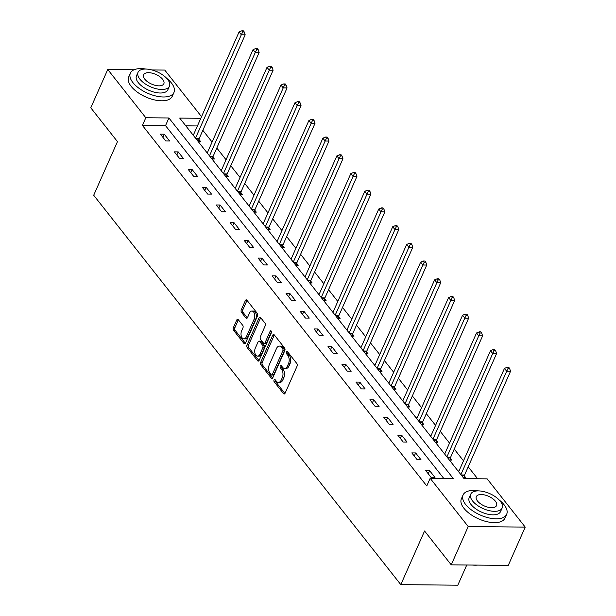 <?xml version="1.0" encoding="UTF-8"?>
<svg xmlns="http://www.w3.org/2000/svg" width="616" height="616" viewBox="0 0 616 616"><rect width="100%" height="100%" fill="white"/><g stroke="black" fill="none" stroke-linecap="round" stroke-linejoin="round"><path stroke-width="0.92" d="M274.051 379.957A1.309 0.77 -89.4 0 0 274.197 381.789L283.537 393.632A1.871 1.101 -89.4 0 0 284.184 394.001A1.871 1.101 -89.4 0 0 285.077 393.239L297.074 366.173A1.871 1.101 -89.4 0 0 296.858 363.555L287.526 351.713A1.309 0.77 -89.4 0 0 287.071 351.459A1.309 0.77 -89.4 0 0 286.44 351.99A1.309 0.77 -89.4 0 0 286.594 353.823L287.803 355.355A5.991 3.527 -89.4 0 1 288.481 363.733L287.48 365.989A5.991 3.527 -89.4 0 1 284.607 368.414A5.991 3.527 -89.4 0 1 282.536 367.236L281.327 365.704A1.309 0.77 -89.4 0 0 280.873 365.442A1.309 0.77 -89.4 0 0 280.241 365.973A1.309 0.77 -89.4 0 0 280.395 367.806L281.604 369.338A5.991 3.527 -89.4 0 1 282.282 377.716L281.281 379.972A5.991 3.527 -89.4 0 1 278.409 382.397A5.991 3.527 -89.4 0 1 276.338 381.219L275.129 379.687A1.309 0.77 -89.4 0 0 274.674 379.433A1.309 0.77 -89.4 0 0 274.051 379.957M275.514 380.172A1.309 0.77 -89.4 0 0 275.737 381.805L284.946 393.485M287.911 352.206A1.309 0.77 -89.4 0 0 288.134 353.838L289.343 355.37L287.803 355.355M281.712 366.189A1.309 0.77 -89.4 0 0 281.935 367.821L283.144 369.354L281.604 369.338M238.269 319.681A1.871 1.101 -89.4 0 0 237.622 319.311A1.871 1.101 -89.4 0 0 236.729 320.074L233.364 327.666A1.871 1.101 -89.4 0 0 233.572 330.284L243.944 343.435A1.871 1.101 -89.4 0 0 244.59 343.797A1.871 1.101 -89.4 0 0 245.491 343.043L257.48 315.977A1.871 1.101 -89.4 0 0 257.272 313.359L246.9 300.208A1.871 1.101 -89.4 0 0 246.254 299.838A1.871 1.101 -89.4 0 0 245.353 300.6L241.287 309.771A1.871 1.101 -89.4 0 0 241.503 312.389L245.938 318.018A1.871 1.101 -89.4 0 0 246.593 318.387A1.871 1.101 -89.4 0 0 247.486 317.625L249.503 313.074A5.005 2.949 -89.4 0 1 251.905 311.049A5.005 2.949 -89.4 0 1 254.508 313.821A5.005 2.949 -89.4 0 1 254.2 319.042L246.308 336.86A5.005 2.949 -89.4 0 1 243.905 338.885A5.005 2.949 -89.4 0 1 241.303 336.12A5.005 2.949 -89.4 0 1 241.603 330.9L242.92 327.928A1.871 1.101 -89.4 0 0 242.712 325.31L238.269 319.681M200.808 118.303L179.703 118.087L464.056 478.632L487.164 478.863L525.217 527.103L508.246 565.411L451.235 564.841L424.563 531.007L400.8 584.63L93.701 195.257L117.464 141.634L90.783 107.808L107.754 69.5L134.072 69.77M451.235 564.841L468.214 526.534L430.161 478.293L453.268 478.524L168.915 117.979L145.807 117.748L107.754 69.5M443.759 478.424L165.527 125.641L142.411 125.41L426.765 485.955L430.161 478.293M142.411 125.41L145.807 117.748M260.691 362.324A1.871 1.101 -89.4 0 0 260.907 364.942L271.271 378.085A1.871 1.101 -89.4 0 0 271.925 378.455A1.871 1.101 -89.4 0 0 272.819 377.7L284.815 350.627A1.871 1.101 -89.4 0 0 284.6 348.009L274.236 334.865A1.871 1.101 -89.4 0 0 273.581 334.496A1.871 1.101 -89.4 0 0 272.688 335.25L260.691 362.324L262.231 362.339A1.871 1.101 -89.4 0 0 262.447 364.957L272.688 377.947M257.611 360.76L247.239 347.609A1.871 1.101 -89.4 0 1 247.024 344.991L259.02 317.925A1.871 1.101 -89.4 0 1 259.921 317.171A1.871 1.101 -89.4 0 1 260.568 317.533L265.003 323.161A1.871 1.101 -89.4 0 1 265.219 325.779L260.352 336.76A1.871 1.101 -89.4 0 0 260.568 339.377L263.509 343.112A1.871 1.101 -89.4 0 0 264.156 343.474A1.871 1.101 -89.4 0 0 265.057 342.719L270.116 331.293A1.309 0.77 -89.4 0 1 270.747 330.761A1.309 0.77 -89.4 0 1 271.425 331.485A1.309 0.77 -89.4 0 1 271.348 332.848L259.151 360.368A1.871 1.101 -89.4 0 1 258.258 361.13A1.871 1.101 -89.4 0 1 257.611 360.76L258.913 360.776M400.8 584.63L457.803 585.2L466.759 564.995M434.981 477.477L429.614 470.663L425.756 470.624L431.131 477.438L434.981 477.477M421.013 459.767L415.646 452.952L411.796 452.914L417.163 459.728L421.013 459.767M407.053 442.057L401.678 435.243L397.828 435.204L403.195 442.018L407.053 442.057M393.085 424.347L387.71 417.533L383.86 417.494L389.227 424.308L393.085 424.347M379.117 406.637L373.743 399.822L369.893 399.784L375.267 406.599L379.117 406.637M365.149 388.927L359.775 382.12L355.925 382.082L361.299 388.889L365.149 388.927M351.182 371.217L345.807 364.41L341.957 364.372L347.332 371.179L351.182 371.217M337.214 353.507L331.839 346.7L327.989 346.662L333.364 353.469L337.214 353.507M323.246 335.797L317.879 328.99L314.021 328.952L319.396 335.759L323.246 335.797M309.278 318.095L303.911 311.28L300.054 311.242L305.428 318.056L309.278 318.095M295.31 300.385L289.944 293.57L286.094 293.532L291.46 300.346L295.31 300.385M281.35 282.675L275.976 275.86L272.126 275.822L277.493 282.636L281.35 282.675M267.382 264.965L262.008 258.15L258.158 258.112L263.525 264.926L267.382 264.965M253.415 247.255L248.04 240.44L244.19 240.402L249.565 247.216L253.415 247.255M239.447 229.545L234.072 222.73L230.222 222.692L235.597 229.506L239.447 229.545M225.479 211.835L220.105 205.028L216.255 204.989L221.629 211.796L225.479 211.835M211.511 194.125L206.137 187.318L202.287 187.279L207.661 194.086L211.511 194.125M197.544 176.415L192.177 169.608L188.319 169.569L193.694 176.376L197.544 176.415M183.576 158.705L178.209 151.898L174.351 151.859L179.726 158.666L183.576 158.705M169.608 141.002L164.241 134.188L160.391 134.149L165.758 140.964L169.608 141.002M477.654 478.763L468.214 466.797M463.502 460.822L454.246 449.087M449.534 443.112L440.278 431.377M435.566 425.402L426.318 413.675M421.598 407.692L412.35 395.965M407.63 389.982L398.383 378.255M393.663 372.272L384.415 360.545M379.702 354.562L370.447 342.835M365.735 336.86L356.479 325.125M351.767 319.15L342.511 307.415M337.799 301.44L328.544 289.705M323.831 283.73L314.576 271.995M309.863 266.02L300.616 254.293M295.896 248.31L286.648 236.583M281.928 230.6L272.68 218.873M267.96 212.89L258.712 201.162M254 195.18L244.745 183.453M240.032 177.477L230.777 165.743M226.064 159.767L216.809 148.032M212.096 142.057L202.841 130.322M197.413 125.957L185.816 125.841M463.371 477.754L465.796 477.785L464.349 475.945M459.012 470.955L457.996 470.947M449.403 460.052L451.828 460.075L450.381 458.235M445.045 453.245L444.028 453.237M435.435 442.342L437.861 442.365L436.413 440.525M431.077 435.535L430.06 435.527M421.467 424.632L423.893 424.655L422.445 422.815M417.109 417.825L416.093 417.817M407.499 406.922L409.925 406.945L408.477 405.105M403.141 400.123L402.125 400.107M393.532 389.212L395.965 389.235L394.51 387.395M389.173 382.413L388.157 382.397M379.564 371.502L381.997 371.525L380.542 369.692M375.206 364.703L374.197 364.687M365.596 353.792L368.029 353.815L366.582 351.982M361.238 346.993L360.229 346.985M351.628 336.082L354.061 336.105L352.614 334.272M347.27 329.283L346.261 329.275M337.668 318.372L340.094 318.403L338.646 316.562M333.31 311.573L332.293 311.565M323.7 300.662L326.126 300.693L324.678 298.852M319.342 293.863L318.326 293.855M309.733 282.96L312.158 282.983L310.71 281.142M305.374 276.153L304.358 276.145M295.765 265.25L298.19 265.273L296.743 263.432M291.406 258.443L290.39 258.435M281.797 247.54L284.222 247.563L282.775 245.722M277.439 240.74L276.422 240.725M267.829 229.83L270.262 229.853L268.807 228.012M263.471 223.03L262.454 223.015M253.861 212.12L256.295 212.143L254.839 210.31M249.503 205.32L248.494 205.305M239.894 194.41L242.327 194.433L240.879 192.6M235.535 187.611L234.527 187.603M225.926 176.7L228.359 176.723L226.911 174.89M221.567 169.901L220.559 169.893M211.966 158.99L214.391 159.013L212.944 157.18M207.607 152.191L206.591 152.183M197.998 141.28L200.423 141.31L198.976 139.47M193.64 134.481L192.623 134.473M525.217 527.103L468.214 526.534M151.852 69.947L164.765 70.078L201.524 116.686M165.527 125.641L168.915 117.979M429.614 470.663L428.236 473.766M415.646 452.952L414.268 456.056M401.678 435.243L400.3 438.346M387.71 417.533L386.332 420.636M373.743 399.822L372.372 402.926M359.775 382.12L358.404 385.216M345.807 364.41L344.436 367.506M331.839 346.7L330.469 349.803M317.879 328.99L316.501 332.093M303.911 311.28L302.533 314.383M289.944 293.57L288.565 296.673M275.976 275.86L274.597 278.963M262.008 258.15L260.63 261.253M248.04 240.44L246.67 243.543M234.072 222.73L232.702 225.833M220.105 205.028L218.734 208.123M206.137 187.318L204.766 190.421M192.177 169.608L190.798 172.711M178.209 151.898L176.831 155.001M164.241 134.188L162.863 137.291M278.409 382.397L279.949 382.413A5.991 3.527 -89.4 0 0 282.821 379.987L281.281 379.972M283.144 369.354A5.991 3.527 -89.4 0 1 283.822 377.731L282.821 379.987M284.607 368.414L286.147 368.43A5.991 3.527 -89.4 0 0 289.02 366.004L287.48 365.989M289.343 355.37A5.991 3.527 -89.4 0 1 290.02 363.748L289.02 366.004M274.359 335.019A1.871 1.101 -89.4 0 0 274.228 335.266L262.231 362.339M271.24 374.759A1.309 0.77 -89.4 0 0 271.695 375.013A1.309 0.77 -89.4 0 0 272.318 374.482L282.852 350.727A1.309 0.77 -89.4 0 0 282.705 348.895L281.427 347.278A5.991 3.527 -89.4 0 0 279.356 346.1A5.991 3.527 -89.4 0 0 276.484 348.525L269.284 364.764A5.991 3.527 -89.4 0 0 269.97 373.142L271.24 374.759M271.695 375.013L273.235 375.029A1.309 0.77 -89.4 0 0 273.866 374.497L272.318 374.482M279.356 346.1L280.896 346.115A5.991 3.527 -89.4 0 1 282.967 347.293L284.245 348.91A1.309 0.77 -89.4 0 1 284.392 350.743L273.866 374.497M259.02 360.614L248.779 347.624L247.239 347.609M260.691 317.694A1.871 1.101 -89.4 0 0 260.56 317.941L248.564 345.006A1.871 1.101 -89.4 0 0 248.779 347.624M264.156 343.474L265.696 343.489A1.871 1.101 -89.4 0 0 266.597 342.735L271.479 331.716M255.301 348.148A5.005 2.949 -89.4 0 0 255.001 353.368A5.005 2.949 -89.4 0 0 257.603 356.14A5.005 2.949 -89.4 0 0 260.006 354.108L262.786 347.832A1.871 1.101 -89.4 0 0 262.578 345.214L259.629 341.48A1.871 1.101 -89.4 0 0 258.982 341.118A1.871 1.101 -89.4 0 0 258.089 341.872L255.301 348.148M257.603 356.14L259.144 356.156A5.005 2.949 -89.4 0 0 261.546 354.123L260.006 354.108M258.982 341.118L260.522 341.133A1.871 1.101 -89.4 0 1 261.169 341.495L264.118 345.23A1.871 1.101 -89.4 0 1 264.326 347.848L261.546 354.123M243.905 338.885L245.445 338.9A5.005 2.949 -89.4 0 0 247.848 336.875L246.308 336.86M251.905 311.049L253.445 311.065A5.005 2.949 -89.4 0 1 256.048 313.837A5.005 2.949 -89.4 0 1 255.748 319.057L247.848 336.875M247.024 300.369A1.871 1.101 -89.4 0 0 246.893 300.616L242.835 309.786A1.871 1.101 -89.4 0 0 243.043 312.404L247.355 317.871M238.4 319.843A1.871 1.101 -89.4 0 0 238.269 320.089L234.904 327.681A1.871 1.101 -89.4 0 0 235.112 330.299L245.361 343.289M464.056 477.762L464.395 475.652A1.91 1.124 90.6 0 1 464.58 474.998L510.541 371.279L506.691 371.24L504.458 368.406L458.65 471.771M460.883 474.613L506.691 371.24L508.061 368.406L509.601 368.422L508.7 367.29L507.161 367.275L508.061 368.406M504.458 368.406L507.161 367.275M509.601 368.422L510.541 371.279M477.569 565.103A23.262 11.103 -156.1 0 1 472.403 565.049M474.967 565.072A23.839 11.373 23.9 0 0 476.145 565.088M478.578 490.89A23.839 11.373 23.9 0 0 463.078 494.971A23.839 11.373 23.9 0 0 465.611 504.435A23.839 11.373 23.9 0 0 488.403 517.802A23.839 11.373 23.9 0 0 506.668 514.291A23.839 11.373 23.9 0 0 504.134 504.82A23.839 11.373 23.9 0 0 499.276 500.061M463.078 494.971L461.384 498.806A23.839 11.373 23.9 0 0 463.917 508.269A23.839 11.373 23.9 0 0 486.702 521.637A23.839 11.373 23.9 0 0 504.966 518.118L506.668 514.291M502.125 508.061L500.562 511.58A17.163 8.193 -156.1 0 1 487.41 514.114A17.163 8.193 -156.1 0 1 471.009 504.489A17.163 8.193 -156.1 0 1 469.184 497.674L470.747 494.155A17.163 8.193 23.9 0 0 472.572 500.97A17.163 8.193 23.9 0 0 488.973 510.595A17.163 8.193 23.9 0 0 502.125 508.061A17.163 8.193 23.9 0 0 500.3 501.247A17.163 8.193 23.9 0 0 483.891 491.622A17.163 8.193 23.9 0 0 470.747 494.155M495.372 501.193A11.057 5.274 23.9 0 0 484.8 494.995A11.057 5.274 23.9 0 0 476.322 496.627A11.057 5.274 23.9 0 0 477.5 501.016A11.057 5.274 23.9 0 0 488.072 507.222A11.057 5.274 23.9 0 0 496.542 505.59A11.057 5.274 23.9 0 0 495.372 501.193M145.884 69.054A23.839 11.373 23.9 0 0 130.384 73.135A23.839 11.373 23.9 0 0 132.917 82.598A23.839 11.373 23.9 0 0 155.702 95.965A23.839 11.373 23.9 0 0 173.966 92.446A23.839 11.373 23.9 0 0 171.433 82.983A23.839 11.373 23.9 0 0 166.574 78.224M130.384 73.135L128.682 76.962A23.839 11.373 23.9 0 0 131.216 86.425A23.839 11.373 23.9 0 0 154 99.792A23.839 11.373 23.9 0 0 172.264 96.273L173.966 92.446M169.423 86.217L167.86 89.743A17.163 8.193 -156.1 0 1 154.716 92.277A17.163 8.193 -156.1 0 1 138.307 82.652A17.163 8.193 -156.1 0 1 136.483 75.837L138.046 72.311A17.163 8.193 23.9 0 0 139.871 79.125A17.163 8.193 23.9 0 0 156.272 88.75A17.163 8.193 23.9 0 0 169.423 86.217A17.163 8.193 23.9 0 0 167.598 79.402A17.163 8.193 23.9 0 0 151.197 69.777A17.163 8.193 23.9 0 0 138.046 72.311M162.67 79.356A11.057 5.274 23.9 0 0 152.098 73.15A11.057 5.274 23.9 0 0 143.62 74.782A11.057 5.274 23.9 0 0 144.799 79.179A11.057 5.274 23.9 0 0 155.371 85.378A11.057 5.274 23.9 0 0 163.848 83.745A11.057 5.274 23.9 0 0 162.67 79.356M450.088 460.052L450.427 457.942A1.91 1.124 90.6 0 1 450.612 457.288L496.581 353.569L492.723 353.53L490.49 350.697L444.683 454.061M446.916 456.903L492.723 353.53L494.094 350.704L495.634 350.72L494.74 349.58L493.2 349.565L494.094 350.704M490.49 350.697L493.2 349.565M495.634 350.72L496.581 353.569M436.12 442.35L436.459 440.232A1.91 1.124 90.6 0 1 436.652 439.578L482.613 335.859L478.755 335.82L476.522 332.986L430.715 436.351M432.948 439.193L478.755 335.82L480.126 332.994L481.666 333.01L480.773 331.87L479.233 331.855L480.126 332.994M476.522 332.986L479.233 331.855M481.666 333.01L482.613 335.859M422.153 424.64L422.491 422.522A1.91 1.124 90.6 0 1 422.684 421.868L468.645 318.149L464.795 318.11L462.554 315.276L416.747 418.649M418.988 421.483L464.795 318.11L466.158 315.284L467.698 315.3L466.805 314.16L465.265 314.145L466.158 315.284M462.554 315.276L465.265 314.145M467.698 315.3L468.645 318.149M408.185 406.93L408.523 404.812A1.91 1.124 90.6 0 1 408.716 404.165L454.677 300.446L450.827 300.408L448.587 297.567L402.779 400.939M405.02 403.773L450.827 300.408L452.19 297.574L453.73 297.59L452.837 296.45L451.297 296.435L452.19 297.574M448.587 297.567L451.297 296.435M453.73 297.59L454.677 300.446M394.217 389.22L394.556 387.11A1.91 1.124 90.6 0 1 394.748 386.455L440.71 282.736L436.86 282.698L434.619 279.856L388.812 383.229M391.052 386.063L436.86 282.698L438.222 279.864L439.762 279.88L438.869 278.748L437.329 278.732L438.222 279.864M434.619 279.856L437.329 278.732M439.762 279.88L440.71 282.736M380.257 371.51L380.588 369.4A1.91 1.124 90.6 0 1 380.78 368.745L426.742 265.026L422.892 264.988L420.651 262.147L374.844 365.519M377.084 368.353L422.892 264.988L424.255 262.154L425.795 262.17L424.901 261.038L423.361 261.022L424.255 262.154M420.651 262.147L423.361 261.022M425.795 262.17L426.742 265.026M366.289 353.8L366.628 351.69A1.91 1.124 90.6 0 1 366.813 351.035L412.774 247.316L408.924 247.278L406.683 244.436L360.876 347.809M363.117 350.65L408.924 247.278L410.287 244.444L411.835 244.46L410.934 243.328L409.394 243.312L410.287 244.444M406.683 244.436L409.394 243.312M411.835 244.46L412.774 247.316M352.321 336.09L352.66 333.98A1.91 1.124 90.6 0 1 352.845 333.325L398.806 229.606L394.956 229.568L392.715 226.726L346.908 330.099M349.149 332.94L394.956 229.568L396.327 226.734L397.867 226.75L396.966 225.618L395.426 225.602L396.327 226.734M392.715 226.726L395.426 225.602M397.867 226.75L398.806 229.606M338.353 318.38L338.692 316.27A1.91 1.124 90.6 0 1 338.877 315.615L384.838 211.896L380.988 211.858L378.755 209.024L332.948 312.389M335.181 315.23L380.988 211.858L382.359 209.024L383.899 209.04L382.998 207.908L381.458 207.892L382.359 209.024M378.755 209.024L381.458 207.892M383.899 209.04L384.838 211.896M324.386 300.67L324.724 298.56A1.91 1.124 90.6 0 1 324.909 297.905L370.878 194.186L367.02 194.148L364.788 191.314L318.98 294.679M321.213 297.52L367.02 194.148L368.391 191.314L369.931 191.33L369.038 190.198L367.498 190.182L368.391 191.314M364.788 191.314L367.498 190.182M369.931 191.33L370.878 194.186M310.418 282.96L310.757 280.85A1.91 1.124 90.6 0 1 310.949 280.195L356.91 176.476L353.053 176.438L350.82 173.604L305.012 276.969M307.245 279.81L353.053 176.438L354.423 173.612L355.963 173.627L355.07 172.488L353.53 172.472L354.423 173.612M350.82 173.604L353.53 172.472M355.963 173.627L356.91 176.476M296.45 265.257L296.789 263.14A1.91 1.124 90.6 0 1 296.981 262.485L342.943 158.766L339.093 158.728L336.852 155.894L291.045 259.259M293.285 262.1L339.093 158.728L340.455 155.902L341.995 155.917L341.102 154.778L339.562 154.762L340.455 155.902M336.852 155.894L339.562 154.762M341.995 155.917L342.943 158.766M282.482 247.547L282.821 245.43A1.91 1.124 90.6 0 1 283.014 244.775L328.975 141.064L325.125 141.025L322.884 138.184L277.077 241.557M279.317 244.39L325.125 141.025L326.488 138.192L328.028 138.207L327.135 137.068L325.595 137.052L326.488 138.192M322.884 138.184L325.595 137.052M328.028 138.207L328.975 141.064M268.514 229.837L268.853 227.727A1.91 1.124 90.6 0 1 269.046 227.073L315.007 123.354L311.157 123.316L308.916 120.474L263.109 223.847M265.35 226.68L311.157 123.316L312.52 120.482L314.06 120.497L313.167 119.358L311.627 119.342L312.52 120.482M308.916 120.474L311.627 119.342M314.06 120.497L315.007 123.354M254.554 212.127L254.885 210.018A1.91 1.124 90.6 0 1 255.078 209.363L301.039 105.644L297.189 105.606L294.949 102.764L249.141 206.137M251.382 208.97L297.189 105.606L298.552 102.772L300.092 102.787L299.199 101.655L297.659 101.64L298.552 102.772M294.949 102.764L297.659 101.64M300.092 102.787L301.039 105.644M240.587 194.417L240.925 192.308A1.91 1.124 90.6 0 1 241.11 191.653L287.071 87.934L283.221 87.896L280.981 85.054L235.173 188.427M237.414 191.26L283.221 87.896L284.584 85.062L286.132 85.077L285.231 83.945L283.691 83.93L284.584 85.062M280.981 85.054L283.691 83.93M286.132 85.077L287.071 87.934M226.619 176.707L226.958 174.597A1.91 1.124 90.6 0 1 227.142 173.943L273.104 70.224L269.254 70.186L267.013 67.344L221.206 170.717M223.446 173.558L269.254 70.186L270.624 67.352L272.164 67.367L271.263 66.235L269.723 66.22L270.624 67.352M267.013 67.344L269.723 66.22M272.164 67.367L273.104 70.224M212.651 158.997L212.99 156.888A1.91 1.124 90.6 0 1 213.175 156.233L259.136 52.514L255.286 52.476L253.053 49.634L207.245 153.007M209.479 155.848L255.286 52.476L256.656 49.642L258.196 49.657L257.296 48.525L255.755 48.51L256.656 49.642M253.053 49.634L255.755 48.51M258.196 49.657L259.136 52.514M198.683 141.287L199.022 139.178A1.91 1.124 90.6 0 1 199.207 138.523L245.176 34.804L241.318 34.766L239.085 31.932L193.278 135.297M195.511 138.138L241.318 34.766L242.689 31.932L244.229 31.947L243.335 30.815L241.795 30.8L242.689 31.932M239.085 31.932L241.795 30.8M244.229 31.947L245.176 34.804M275.737 381.805L274.197 381.789M288.134 353.838L286.594 353.823M281.935 367.821L280.395 367.806M283.822 377.731L282.282 377.716M290.02 363.748L288.481 363.733M284.838 393.647L283.537 393.632M274.228 335.266L272.688 335.25M272.58 378.101L271.271 378.085M262.447 364.957L260.907 364.942M284.392 350.743L282.852 350.727M284.245 348.91L282.705 348.895M282.967 347.293L281.427 347.278M248.564 345.006L247.024 344.991M260.56 317.941L259.02 317.925M266.597 342.735L265.057 342.719M271.363 331.3L270.116 331.293M264.326 347.848L262.786 347.832M264.118 345.23L262.578 345.214M261.169 341.495L259.629 341.48M255.748 319.057L254.2 319.042M247.247 318.033L245.938 318.018M243.043 312.404L241.503 312.389M242.835 309.786L241.287 309.771M246.893 300.616L245.353 300.6M245.245 343.443L243.944 343.435M235.112 330.299L233.572 330.284M234.904 327.681L233.364 327.666M238.269 320.089L236.729 320.074M464.395 475.652L461.684 475.629M464.58 474.998L461.161 474.967M450.427 457.942L447.717 457.919M450.612 457.288L447.201 457.257M436.459 440.232L433.749 440.209M436.652 439.578L433.233 439.547M422.491 422.522L419.781 422.499M422.684 421.868L419.265 421.837M408.523 404.812L405.821 404.789M408.716 404.165L405.297 404.127M394.556 387.11L391.853 387.079M394.748 386.455L391.329 386.417M380.588 369.4L377.885 369.369M380.78 368.745L377.362 368.707M366.628 351.69L363.917 351.659M366.813 351.035L363.394 350.997M352.66 333.98L349.95 333.949M352.845 333.325L349.426 333.295M338.692 316.27L335.982 316.239M338.877 315.615L335.458 315.585M324.724 298.56L322.014 298.537M324.909 297.905L321.498 297.875M310.757 280.85L308.046 280.827M310.949 280.195L307.53 280.165M296.789 263.14L294.078 263.117M296.981 262.485L293.562 262.454M282.821 245.43L280.118 245.407M283.014 244.775L279.595 244.745M268.853 227.727L266.15 227.697M269.046 227.073L265.627 227.035M254.885 210.018L252.183 209.987M255.078 209.363L251.659 209.325M240.925 192.308L238.215 192.277M241.11 191.653L237.691 191.614M226.958 174.597L224.247 174.567M227.142 173.943L223.724 173.905M212.99 156.888L210.279 156.857M213.175 156.233L209.756 156.202M199.022 139.178L196.311 139.154M199.207 138.523L195.796 138.492"/></g></svg>
